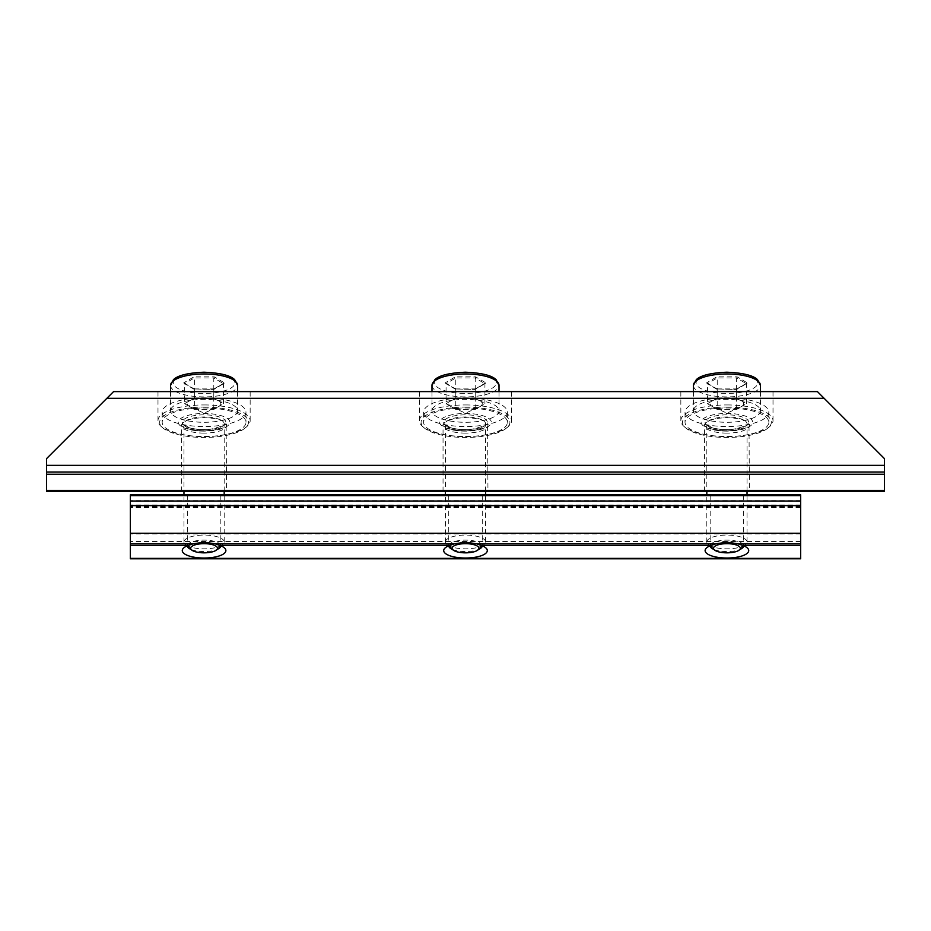 <?xml version="1.0" encoding="UTF-8"?>
<svg xmlns="http://www.w3.org/2000/svg" width="931" height="931" viewBox="0 0 931 931"><rect width="100%" height="100%" fill="white"/><g stroke="black" fill="none" stroke-linecap="round" stroke-linejoin="round"><path stroke-width="0.7" stroke-dasharray="4.66 3.49" d="M726.925 404.938A46.085 15.757 0 0 1 773.009 420.707A46.085 15.757 0 0 1 769.844 426.445A46.085 15.757 0 0 1 726.925 436.464A46.085 15.757 0 0 1 684.006 426.445A46.085 15.757 0 0 1 680.84 420.707A46.085 15.757 0 0 1 726.925 404.938M726.925 407.091A44.409 15.187 0 0 1 768.284 427.806A44.409 15.187 0 0 1 726.925 437.465A44.409 15.187 0 0 1 685.565 427.806A44.409 15.187 0 0 1 726.925 407.091M726.925 491.487L749.385 491.487L726.925 491.487M726.925 391.602L773.009 391.602L726.925 391.602M465.5 404.938A46.085 15.757 0 0 1 511.585 420.707A46.085 15.757 0 0 1 508.419 426.445A46.085 15.757 0 0 1 465.5 436.464A46.085 15.757 0 0 1 422.581 426.445A46.085 15.757 0 0 1 419.416 420.707A46.085 15.757 0 0 1 465.5 404.938M465.5 407.091A44.409 15.187 0 0 1 506.86 427.806A44.409 15.187 0 0 1 465.5 437.465A44.409 15.187 0 0 1 424.14 427.806A44.409 15.187 0 0 1 465.5 407.091M465.5 491.487L487.96 491.487L465.5 491.487M465.5 391.602L511.585 391.602L465.5 391.602M204.075 404.938A46.085 15.757 0 0 1 250.16 420.707A46.085 15.757 0 0 1 246.994 426.445A46.085 15.757 0 0 1 204.075 436.464A46.085 15.757 0 0 1 161.156 426.445A46.085 15.757 0 0 1 157.991 420.707A46.085 15.757 0 0 1 204.075 404.938M204.075 407.091A44.409 15.187 0 0 1 245.435 427.806A44.409 15.187 0 0 1 204.075 437.465A44.409 15.187 0 0 1 162.716 427.806A44.409 15.187 0 0 1 204.075 407.091M204.075 491.487L181.615 491.487L204.075 491.487M204.075 391.602L157.991 391.602L204.075 391.602M884.45 491.487L46.55 491.487L46.55 472.04L884.45 472.04L884.45 491.487M884.45 465.337L884.45 458.634L817.418 391.602L113.582 391.602L46.55 458.634L46.55 472.04L884.45 472.04L884.45 465.337L46.55 465.337M713.902 549.453A16.758 5.737 180 0 0 726.925 551.583A16.758 5.737 180 0 0 739.947 549.453M743.683 545.81A16.758 5.737 180 0 0 742.531 543.762A16.758 5.737 180 0 0 726.925 540.12A16.758 5.737 180 0 0 711.319 543.762A16.758 5.737 180 0 0 710.167 545.81M726.925 494.838L743.683 494.838L726.925 494.838M452.478 549.453A16.758 5.737 180 0 0 465.5 551.583A16.758 5.737 180 0 0 478.522 549.453M482.258 545.81A16.758 5.737 180 0 0 481.106 543.762A16.758 5.737 180 0 0 465.5 540.12A16.758 5.737 180 0 0 449.894 543.762A16.758 5.737 180 0 0 448.742 545.81M465.5 494.838L482.258 494.838L465.5 494.838M191.053 549.453A16.758 5.737 180 0 0 204.075 551.583A16.758 5.737 180 0 0 217.098 549.453M220.833 545.81A16.758 5.737 180 0 0 219.681 543.762A16.758 5.737 180 0 0 204.075 540.12A16.758 5.737 180 0 0 188.469 543.762A16.758 5.737 180 0 0 187.317 545.81M204.075 494.838L187.317 494.838L204.075 494.838M130.34 494.838L130.34 558.786M800.66 494.838L800.66 558.786M747.034 541.958L747.034 494.838L706.815 494.838L706.815 541.958A20.11 6.878 180 0 0 708.2 544.46A20.11 6.878 180 0 0 726.925 548.836A20.11 6.878 180 0 0 745.65 544.46A20.11 6.878 180 0 0 747.034 541.958A20.11 6.878 180 0 0 726.925 535.081A20.11 6.878 180 0 0 706.815 541.958M485.61 541.958L485.61 494.838L445.39 494.838L445.39 541.958A20.11 6.878 180 0 0 446.775 544.46A20.11 6.878 180 0 0 465.5 548.836A20.11 6.878 180 0 0 484.225 544.46A20.11 6.878 180 0 0 485.61 541.958A20.11 6.878 180 0 0 465.5 535.081A20.11 6.878 180 0 0 445.39 541.958M224.185 541.958L224.185 494.838L183.966 494.838L183.966 541.958A20.11 6.878 180 0 0 185.35 544.46A20.11 6.878 180 0 0 204.075 548.836A20.11 6.878 180 0 0 222.8 544.46A20.11 6.878 180 0 0 224.185 541.958A20.11 6.878 180 0 0 204.075 535.081A20.11 6.878 180 0 0 183.966 541.958M130.34 505.929L130.34 501.041L130.34 507.604L130.34 505.929L800.66 505.929L800.66 501.041L800.66 505.929M220.833 403.693A16.758 5.737 0 0 1 217.412 407.173A16.758 5.737 0 0 1 190.739 407.173A16.758 5.737 0 0 1 187.317 403.693A16.758 5.737 0 0 1 204.075 397.968A16.758 5.737 0 0 1 220.833 403.693M170.559 391.602L170.559 410.815A33.516 11.463 180 0 0 204.075 422.278A33.516 11.463 180 0 0 237.591 410.815A33.516 11.463 180 0 0 204.075 399.352A33.516 11.463 180 0 0 170.559 410.815M237.591 391.602L237.591 410.815M162.18 412.2A41.895 14.326 180 0 0 204.075 426.526A41.895 14.326 180 0 0 245.97 412.2A41.895 14.326 180 0 0 204.075 397.874A41.895 14.326 180 0 0 162.18 412.2L162.18 422.278A41.895 14.326 180 0 0 204.075 436.604A41.895 14.326 180 0 0 245.97 422.278A41.895 14.326 180 0 0 204.075 407.953A41.895 14.326 180 0 0 162.18 422.278M245.97 412.2L245.97 422.278M224.185 491.487L224.185 423.849C226.477 424.652 221.881 426.468 210.394 429.296C201.818 430.064 194.521 429.389 188.493 427.282C184.21 424.85 182.697 423.71 183.966 423.849A20.11 6.878 180 0 0 204.075 430.727A20.11 6.878 180 0 0 224.185 423.849A20.11 6.878 180 0 0 204.075 416.972A20.11 6.878 180 0 0 183.966 423.849L183.966 491.487M194.358 397.944L213.793 397.944L223.498 403.693L213.793 409.454L194.358 409.454L194.358 389.449L184.652 383.7L194.358 377.939L193.881 376.869L183.675 382.909L184.652 383.7L184.652 403.693L194.358 397.944L194.358 377.939L213.793 377.939L214.27 376.869L193.881 376.869M194.358 409.454L184.652 403.693M213.793 409.454L213.793 389.449L193.881 388.949L213.793 389.449L223.498 383.7L224.476 382.909L214.27 376.869M223.498 403.693L223.498 383.7L224.476 382.909L214.27 388.949M213.793 397.944L213.793 377.939L223.498 383.7M193.881 388.949L184.652 383.7M482.258 403.693A16.758 5.737 0 0 1 478.837 407.173A16.758 5.737 0 0 1 452.163 407.173A16.758 5.737 0 0 1 448.742 403.693A16.758 5.737 0 0 1 465.5 397.968A16.758 5.737 0 0 1 482.258 403.693M431.984 391.602L431.984 410.815A33.516 11.463 180 0 0 465.5 422.278A33.516 11.463 180 0 0 499.016 410.815A33.516 11.463 180 0 0 465.5 399.352A33.516 11.463 180 0 0 431.984 410.815M499.016 391.602L499.016 410.815M423.605 412.2A41.895 14.326 180 0 0 465.5 426.526A41.895 14.326 180 0 0 507.395 412.2A41.895 14.326 180 0 0 465.5 397.874A41.895 14.326 180 0 0 423.605 412.2L423.605 422.278A41.895 14.326 180 0 0 465.5 436.604A41.895 14.326 180 0 0 507.395 422.278A41.895 14.326 180 0 0 465.5 407.953A41.895 14.326 180 0 0 423.605 422.278M507.395 412.2L507.395 422.278M485.61 491.487L485.61 423.849C487.902 424.652 483.305 426.468 471.819 429.296C463.242 430.064 455.946 429.389 449.917 427.282C445.635 424.85 444.122 423.71 445.39 423.849A20.11 6.878 180 0 0 465.5 430.727A20.11 6.878 180 0 0 485.61 423.849A20.11 6.878 180 0 0 465.5 416.972A20.11 6.878 180 0 0 445.39 423.849L445.39 491.487M455.783 397.944L475.217 397.944L484.923 403.693L475.217 409.454L455.783 409.454L455.783 389.449L446.077 383.7L455.783 377.939L455.306 376.869L445.099 382.909L446.077 383.7L446.077 403.693L455.783 397.944L455.783 377.939L475.217 377.939L475.694 376.869L455.306 376.869M455.783 409.454L446.077 403.693M475.217 409.454L475.217 389.449L455.306 388.949L475.217 389.449L484.923 383.7L485.901 382.909L475.694 376.869M484.923 403.693L484.923 383.7L485.901 382.909L475.694 388.949M475.217 397.944L475.217 377.939L484.923 383.7M455.306 388.949L446.077 383.7M743.683 403.693A16.758 5.737 0 0 1 740.261 407.173A16.758 5.737 0 0 1 713.588 407.173A16.758 5.737 0 0 1 710.167 403.693A16.758 5.737 0 0 1 726.925 397.968A16.758 5.737 0 0 1 743.683 403.693M693.409 391.602L693.409 410.815A33.516 11.463 180 0 0 726.925 422.278A33.516 11.463 180 0 0 760.441 410.815A33.516 11.463 180 0 0 726.925 399.352A33.516 11.463 180 0 0 693.409 410.815M760.441 391.602L760.441 410.815M685.03 412.2A41.895 14.326 180 0 0 726.925 426.526A41.895 14.326 180 0 0 768.82 412.2A41.895 14.326 180 0 0 726.925 397.874A41.895 14.326 180 0 0 685.03 412.2L685.03 422.278A41.895 14.326 180 0 0 726.925 436.604A41.895 14.326 180 0 0 768.82 422.278A41.895 14.326 180 0 0 726.925 407.953A41.895 14.326 180 0 0 685.03 422.278M768.82 412.2L768.82 422.278M747.034 491.487L747.034 423.849C749.327 424.652 744.73 426.468 733.244 429.296C724.667 430.064 717.37 429.389 711.342 427.282C707.06 424.85 705.547 423.71 706.815 423.849A20.11 6.878 180 0 0 726.925 430.727A20.11 6.878 180 0 0 747.034 423.849A20.11 6.878 180 0 0 726.925 416.972A20.11 6.878 180 0 0 706.815 423.849L706.815 491.487M717.207 397.944L736.642 397.944L746.348 403.693L736.642 409.454L717.207 409.454L717.207 389.449L707.502 383.7L717.207 377.939L716.73 376.869L706.524 382.909L707.502 383.7L707.502 403.693L717.207 397.944L717.207 377.939L736.642 377.939L737.119 376.869L716.73 376.869M717.207 409.454L707.502 403.693M736.642 409.454L736.642 389.449L716.73 388.949L736.642 389.449L746.348 383.7L747.325 382.909L737.119 376.869M746.348 403.693L746.348 383.7L747.325 382.909L737.119 388.949M736.642 397.944L736.642 377.939L746.348 383.7M716.73 388.949L707.502 383.7M726.925 431.111A25.812 8.821 0 0 1 701.113 422.278A25.812 8.821 0 0 1 726.925 413.457A25.812 8.821 0 0 1 752.737 422.278A25.812 8.821 0 0 1 726.925 431.111M726.925 433.113A22.46 7.681 0 0 1 704.464 425.432A22.46 7.681 0 0 1 726.925 417.751A22.46 7.681 0 0 1 749.385 425.432A22.46 7.681 0 0 1 726.925 433.113M465.5 431.111A25.812 8.821 0 0 1 439.688 422.278A25.812 8.821 0 0 1 465.5 413.457A25.812 8.821 0 0 1 491.312 422.278A25.812 8.821 0 0 1 465.5 431.111M465.5 433.113A22.46 7.681 0 0 1 443.04 425.432A22.46 7.681 0 0 1 465.5 417.751A22.46 7.681 0 0 1 487.96 425.432A22.46 7.681 0 0 1 465.5 433.113M204.075 431.111A25.812 8.821 0 0 1 178.263 422.278A25.812 8.821 0 0 1 204.075 413.457A25.812 8.821 0 0 1 229.887 422.278A25.812 8.821 0 0 1 204.075 431.111M204.075 433.113A22.46 7.681 0 0 1 181.615 425.432A22.46 7.681 0 0 1 204.075 417.751A22.46 7.681 0 0 1 226.536 425.432A22.46 7.681 0 0 1 204.075 433.113M884.45 490.381L46.55 490.381M884.45 474.251L46.55 474.251M824.121 398.305L106.879 398.305M800.66 541.47L130.34 541.47M800.66 533.975L130.34 533.975M800.66 505.149L130.34 505.149M800.66 500.994L130.34 500.994M800.66 506.476L130.34 506.476M800.66 504.998L130.34 504.998M800.66 495.676L130.34 495.676M800.66 507.407L130.34 507.407M800.66 501.344L130.34 501.344M234.915 382.909A30.839 10.544 180 0 0 204.075 372.365A30.839 10.544 180 0 0 173.236 382.909A30.839 10.544 180 0 0 204.075 393.452A30.839 10.544 180 0 0 234.915 382.909M182.29 422.278A21.785 7.448 180 0 0 204.075 429.726A21.785 7.448 180 0 0 225.861 422.278A21.785 7.448 180 0 0 204.075 414.83A21.785 7.448 180 0 0 182.29 422.278M170.559 385.434A33.516 11.463 180 0 0 204.075 396.897A33.516 11.463 180 0 0 237.591 385.434M496.339 382.909A30.839 10.544 180 0 0 465.5 372.365A30.839 10.544 180 0 0 434.661 382.909A30.839 10.544 180 0 0 465.5 393.452A30.839 10.544 180 0 0 496.339 382.909M443.715 422.278A21.785 7.448 180 0 0 465.5 429.726A21.785 7.448 180 0 0 487.285 422.278A21.785 7.448 180 0 0 465.5 414.83A21.785 7.448 180 0 0 443.715 422.278M431.984 385.434A33.516 11.463 180 0 0 465.5 396.897A33.516 11.463 180 0 0 499.016 385.434M757.764 382.909A30.839 10.544 180 0 0 726.925 372.365A30.839 10.544 180 0 0 696.085 382.909A30.839 10.544 180 0 0 726.925 393.452A30.839 10.544 180 0 0 757.764 382.909M705.139 422.278A21.785 7.448 180 0 0 726.925 429.726A21.785 7.448 180 0 0 748.71 422.278A21.785 7.448 180 0 0 726.925 414.83A21.785 7.448 180 0 0 705.139 422.278M693.409 385.434A33.516 11.463 180 0 0 726.925 396.897A33.516 11.463 180 0 0 760.441 385.434M768.284 427.806L769.844 426.445M704.464 491.487L704.464 425.362C702.16 423.582 706.815 430.681 726.925 430.902C739.098 430.308 746.453 428.632 749.013 425.886L749.385 491.487M773.009 420.707L773.009 391.602M506.86 427.806L508.419 426.445M443.04 491.487L443.04 425.362C440.735 423.582 445.39 430.681 465.5 430.902C477.673 430.308 485.028 428.632 487.588 425.886L487.96 491.487M511.585 420.707L511.585 391.602M245.435 427.806L246.994 426.445M181.615 491.487L181.615 425.362C179.311 423.582 183.966 430.681 204.075 430.902C216.248 430.308 223.603 428.632 226.163 425.886L226.536 491.487M250.16 420.707L250.16 391.602M157.991 420.707L157.991 391.602M162.716 427.806L161.156 426.445M419.416 420.707L419.416 391.602M424.14 427.806L422.581 426.445M680.84 420.707L680.84 391.602M685.565 427.806L684.006 426.445M742.531 543.762L747.221 547.859M743.683 494.838L743.683 545.845M481.106 543.762L485.796 547.859M482.258 494.838L482.258 545.845M219.681 543.762L224.371 547.859M220.833 494.838L220.833 545.845M800.66 500.692L130.34 500.692M800.66 506.673L130.34 506.673M800.66 507.604L130.34 507.604M187.317 494.838L187.317 545.845M188.469 543.762L183.779 547.859M448.742 494.838L448.742 545.845M449.894 543.762L445.204 547.859M710.167 494.838L710.167 545.845M711.319 543.762L706.629 547.859M190.739 407.173L204.075 413.155L217.412 407.173M220.798 546.218L222.8 544.46M187.352 546.218L185.35 544.46M184.245 383.06L194.16 388.937M194.044 388.902L214.107 388.902M213.99 388.937L223.906 383.06M452.163 407.173L465.5 413.155L478.837 407.173M482.223 546.218L484.225 544.46M448.777 546.218L446.775 544.46M445.67 383.06L455.585 388.937M455.468 388.902L475.532 388.902M475.415 388.937L485.33 383.06M713.588 407.173L726.925 413.155L740.261 407.173M743.648 546.218L745.65 544.46M710.202 546.218L708.2 544.46M707.095 383.06L717.01 388.937M716.893 388.902L736.956 388.902M736.84 388.937L746.755 383.06"/><path stroke-width="1.4" d="M824.121 398.305L884.45 458.634L884.45 472.04L46.55 472.04L884.45 472.04L884.45 491.487L46.55 491.487L46.55 458.634L113.582 391.602L817.418 391.602L824.121 398.305L106.879 398.305M737.946 543.809L726.925 542.156L715.904 543.809L711.342 545.368A21.785 7.448 180 0 0 706.629 547.859A21.785 7.448 180 0 0 726.925 558.03A21.785 7.448 180 0 0 747.221 547.859A21.785 7.448 180 0 0 742.507 545.368L737.946 543.809L800.66 543.809L800.66 494.838L747.034 494.838L747.034 491.487M739.947 549.453A16.758 5.737 180 0 0 743.683 545.845A16.758 5.737 180 0 0 743.683 545.81M476.521 543.809L465.5 542.156L454.479 543.809L449.917 545.368A21.785 7.448 180 0 0 445.204 547.859A21.785 7.448 180 0 0 465.5 558.03A21.785 7.448 180 0 0 485.796 547.859A21.785 7.448 180 0 0 481.083 545.368L476.521 543.809L715.904 543.809M478.522 549.453A16.758 5.737 180 0 0 482.258 545.845A16.758 5.737 180 0 0 482.258 545.81M215.096 543.809L204.075 542.156L193.054 543.809L188.493 545.368A21.785 7.448 180 0 0 183.779 547.859A21.785 7.448 180 0 0 204.075 558.03A21.785 7.448 180 0 0 224.371 547.859A21.785 7.448 180 0 0 219.658 545.368L215.096 543.809L454.479 543.809M217.098 549.453A16.758 5.737 180 0 0 220.833 545.845A16.758 5.737 180 0 0 220.833 545.81M800.66 543.809L800.66 558.798L130.34 558.798L130.34 494.838L183.966 494.838L183.966 491.487M706.815 491.487L706.815 494.838L485.61 494.838L485.61 491.487M445.39 491.487L445.39 494.838L224.185 494.838L224.185 491.487M800.66 494.838L130.34 494.838M187.317 545.81A16.758 5.737 180 0 0 187.317 545.845A16.758 5.737 180 0 0 191.053 549.453M448.742 545.81A16.758 5.737 180 0 0 448.742 545.845A16.758 5.737 180 0 0 452.478 549.453M710.167 545.81A16.758 5.737 180 0 0 710.167 545.845A16.758 5.737 180 0 0 713.902 549.453M170.559 385.434L173.41 379.732C177.635 375.437 187.806 372.924 203.936 372.202C220.205 372.9 230.457 375.402 234.693 379.697L237.591 385.434A33.516 11.463 180 0 0 204.075 373.971A33.516 11.463 180 0 0 170.559 385.434L170.559 391.602M237.591 385.434L237.591 391.602M217.482 548.254A13.406 4.585 180 0 0 204.075 543.669A13.406 4.585 180 0 0 190.669 548.254A13.406 4.585 180 0 0 191.588 549.93A13.406 4.585 180 0 0 204.075 552.839A13.406 4.585 180 0 0 216.562 549.93A13.406 4.585 180 0 0 217.482 548.254M431.984 385.434L434.835 379.732C439.06 375.437 449.231 372.924 465.36 372.202C481.63 372.9 491.882 375.402 496.118 379.697L499.016 385.434A33.516 11.463 180 0 0 465.5 373.971A33.516 11.463 180 0 0 431.984 385.434L431.984 391.602M499.016 385.434L499.016 391.602M478.906 548.254A13.406 4.585 180 0 0 465.5 543.669A13.406 4.585 180 0 0 452.094 548.254A13.406 4.585 180 0 0 453.013 549.93A13.406 4.585 180 0 0 465.5 552.839A13.406 4.585 180 0 0 477.987 549.93A13.406 4.585 180 0 0 478.906 548.254M693.409 385.434L696.26 379.732C700.484 375.437 710.656 372.924 726.785 372.202C743.054 372.9 753.307 375.402 757.543 379.697L760.441 385.434A33.516 11.463 180 0 0 726.925 373.971A33.516 11.463 180 0 0 693.409 385.434L693.409 391.602M760.441 385.434L760.441 391.602M740.331 548.254A13.406 4.585 180 0 0 726.925 543.669A13.406 4.585 180 0 0 713.518 548.254A13.406 4.585 180 0 0 714.438 549.93A13.406 4.585 180 0 0 726.925 552.839A13.406 4.585 180 0 0 739.412 549.93A13.406 4.585 180 0 0 740.331 548.254M884.45 465.337L46.55 465.337M884.45 474.251L46.55 474.251M884.45 490.381L46.55 490.381M800.66 533.277L130.34 533.277M711.342 545.368L481.083 545.368M449.917 545.368L219.658 545.368M193.054 543.809L130.34 543.809M188.493 545.368L130.34 545.368M800.66 505.545L130.34 505.545M800.66 545.368L742.507 545.368M800.66 558.391L130.34 558.391M800.66 495.676L130.34 495.676M800.66 558.798L130.34 558.798M800.66 501.041L130.34 501.041M216.562 549.93L220.798 546.218M191.588 549.93L187.352 546.218M477.987 549.93L482.223 546.218M453.013 549.93L448.777 546.218M739.412 549.93L743.648 546.218M714.438 549.93L710.202 546.218"/></g></svg>
